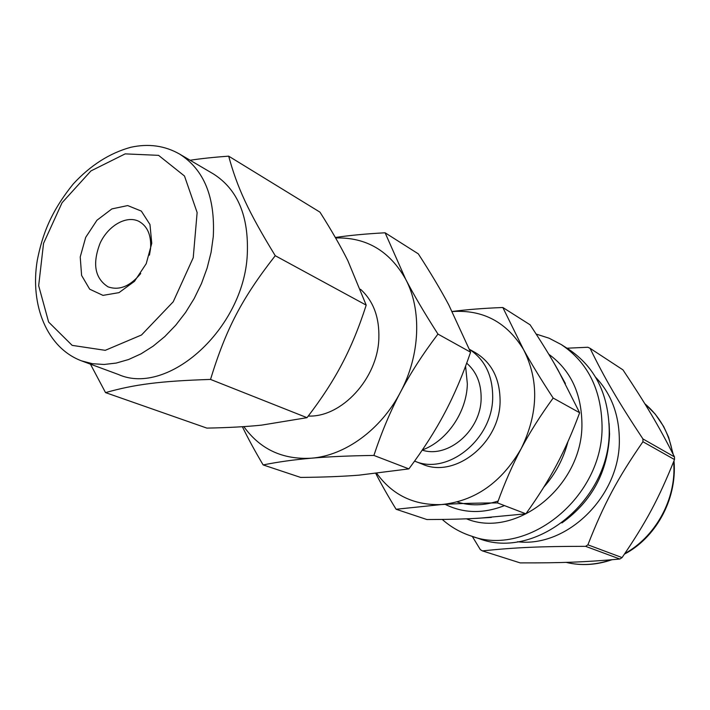 <?xml version="1.0" encoding="UTF-8"?>
<svg xmlns="http://www.w3.org/2000/svg" width="710" height="710" viewBox="0 0 710 710"><rect width="100%" height="100%" fill="white"/><g stroke="black" fill="none" stroke-linecap="round" stroke-linejoin="round"><path stroke-width="1.06" d="M472.292 536.396L480.333 549.62L482.392 550.889C514.821 547.525 540.177 546.336 585.599 546.336L619.865 559.027C585.129 562.151 561.521 563.003 520.19 562.897L482.392 550.889M587.898 544.818C603.899 503.993 617.549 478.398 642.932 441.735L674.5 459.556C658.587 499.05 646.233 522.134 622.066 557.59L587.898 544.818L585.599 546.336M642.932 438.94C617.727 400.839 604.796 378.492 590.063 348.317L622.981 369.883C646.073 404.567 658.33 425.121 674.482 456.894L642.932 438.94L642.932 441.735M590.063 348.317L587.88 347.252L567.015 348.211M674.482 456.894L674.5 459.556M622.066 557.59L619.865 559.027M579.644 412.75C572.482 432.177 564.761 449.625 556.498 465.103C548.28 480.608 538.065 496.84 525.87 513.818L497.461 502.911C504.579 483.057 512.496 464.961 521.184 448.631C529.846 432.292 540.505 415.43 553.17 398.053L579.644 412.75L558.096 370.158C550.49 356.66 541.153 341.537 530.086 324.798L502.831 307.501C483.368 308.273 466.497 309.604 452.226 311.486M470.588 352.204C462.813 374.862 454.187 395.115 444.7 412.954C435.283 430.828 423.346 449.474 408.889 468.884L373.895 455.438C381.563 432.266 390.393 411.214 400.404 392.293C410.371 373.353 422.894 353.944 437.955 334.082L470.588 352.204L448.773 304.892C440.741 289.813 430.588 272.8 418.314 253.861L385.104 232.791C365.969 233.83 349.382 235.392 335.333 237.486M375.847 473.588C381.305 484.238 388.059 496.13 396.1 509.265L426.905 519.542C446.759 519.516 464.287 519.063 479.49 518.193L525.87 513.818M553.17 398.053C541.162 379.735 531.275 363.555 523.51 349.515L502.831 307.501M437.955 334.082C424.536 313.163 413.761 294.845 405.614 279.128L385.104 232.791M396.1 509.265L441.327 504.57C457.018 503.567 475.727 503.008 497.461 502.911M242.376 426.71C247.888 438.105 254.81 450.85 263.144 464.926L300.623 477.422C322.873 477.226 342.3 476.472 358.914 475.167L408.889 468.884M263.144 464.926C278.036 461.935 294.109 459.69 311.353 458.198C328.49 456.69 349.338 455.776 373.895 455.438M335.608 237.965C366.209 237.14 389.55 250.861 405.614 279.128C421.962 309.782 420.258 355.24 400.404 392.293C381.004 429.612 345.042 455.642 311.353 458.198C282.624 459.787 260.126 449.261 243.841 426.621M452.252 311.557C483.013 309.462 506.762 322.118 523.51 349.515C539.139 380.276 538.366 413.318 521.184 448.631C501.571 482.56 474.946 501.207 441.327 504.57C413.983 505.44 392.488 495.074 376.832 473.481M228.682 156.165L319.961 212.148C331.464 230.271 340.764 246.468 347.873 260.739L366.191 305.131L275.249 255.706C248.18 211.491 237.175 187.387 228.682 156.165C213.79 157.23 200.939 158.596 190.138 160.256M366.191 305.131C359.145 327.168 351.077 346.791 341.971 364.008C332.946 381.252 321.293 399.144 307.013 417.675L210.524 379.424C226.064 328.721 241.906 298.386 275.249 255.706M307.013 417.675L261.582 425.13C246.21 426.719 227.981 427.713 206.876 428.103L105.533 392.612C134.403 384.456 159.617 381.075 210.524 379.424M90.436 364.15L105.533 392.612M140.722 273.527C130.152 286.343 119.253 290.772 108.018 286.831C94.794 278.267 92.176 263.667 100.163 243.042C108.408 225.389 126.699 215.023 139.036 221.422C147.556 226.295 151.399 235.321 150.564 248.509L149.437 255.156M151.762 243.326L146.233 263.676L134.492 281.329L119.005 292.635L102.986 295.378L89.673 289.174L81.606 275.445L80.221 256.984L85.697 237.362L96.942 220.251L111.887 208.909L127.702 205.572L141.326 211.083L149.97 224.52L151.762 243.326M179.586 154.061L213.444 173.968C237.69 189.366 248.961 216.275 247.275 254.686C243.841 328.686 167.809 396.686 118.366 374.472L81.526 360.858C47.046 347.953 29.802 305.318 37.257 260.419C42.422 234.273 50.942 211.642 73.325 183.881C90.498 165.315 109.633 153.12 130.72 147.298C148.47 143.385 164.755 145.639 179.586 154.061C204.063 169.619 215.29 197.158 213.275 236.678L211.092 252.316L207.134 268.043L201.48 283.53L194.247 298.431L185.603 312.427L175.725 325.215L164.844 336.522L153.191 346.125L141.033 353.837L128.616 359.508L116.218 363.067L104.077 364.47L92.442 363.706L81.526 360.858M360.502 289.254C373.353 300.933 379.468 317.299 378.856 338.351C377.773 378.412 341.625 417.586 308.255 416.051M465.582 366.138L467.349 383.888C466.781 412.075 446.989 440.972 422.352 449.962M466.683 363.174C476.454 371.685 481.265 383.4 481.131 398.319C481.105 430.269 448.188 458.731 422.246 450.122M469.479 349.409C484.912 359.642 492.651 375.546 492.696 397.103C492.855 439.437 447.327 475.806 414.587 461.083L422.317 464.145C454.897 479.002 500.31 442.987 500.089 400.91C499.938 378.608 491.648 362.49 475.23 352.559L469.452 349.338M504.482 505.6C483.297 513.907 463.461 513.454 444.975 504.26M567.956 441.593C563.491 458.802 555.424 473.996 543.745 487.202M491.444 517.395L474.138 518.477M553.853 362.774L565.382 383.506M548.786 354.255C570.361 369.919 581.41 392.958 581.916 423.382C583.203 485.8 516.259 539.263 466.523 518.85L466.417 518.815M536.139 334.055L549.096 338.208L561.211 344.527C587.569 362.207 601.184 389.195 602.044 425.476C603.775 496.814 527.663 558.184 470.508 535.802C459.938 532.251 450.513 526.793 442.241 519.427M561.211 344.527L568.568 349.196C594.758 366.768 608.31 393.517 609.207 429.452C611.017 500.097 535.58 560.758 478.78 538.544L470.508 535.802M498.145 501.011C483.98 505.715 470.313 506.035 457.142 501.97M595.557 377.17C611.106 393.562 619.04 414.312 619.333 439.419C620.549 495.651 567.228 547.969 517.528 541.73M125.173 153.875L158.57 155.348L184.485 176.009L197.131 212.538L193.226 257.73L173.222 301.786L141.53 334.969L105.257 350.332L72.154 345.371L48.626 322.056L38.668 285.695L43.541 243.388L62.054 202.74L90.933 170.932L125.173 153.875M609.091 423.453L609.571 434.067C607.929 471.653 592.051 501.269 561.921 522.924M673.692 461.58L673.959 468.183C674.438 502.352 654.229 537.355 624.862 553.507M610.982 559.817C595.814 565.018 580.86 565.879 566.145 562.391C581.197 565.976 596.444 565.098 611.887 559.746M644.813 403.715C659.652 416.22 668.944 432.763 672.698 453.37M644.795 403.688L655.223 414.099L663.655 426.488L668.634 437.262L673.195 454.347M674.003 460.799C677.438 501.056 654.176 538.739 624.463 554.102"/></g></svg>
